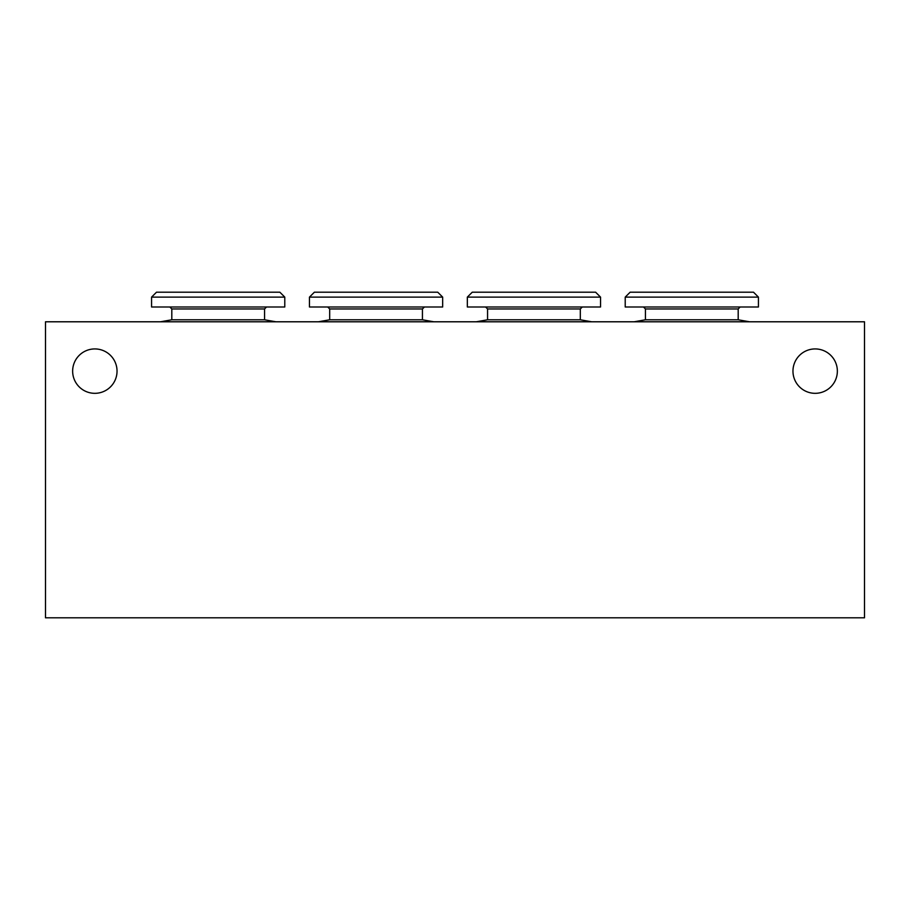 <?xml version="1.0" encoding="UTF-8"?>
<svg xmlns="http://www.w3.org/2000/svg" width="910" height="910" viewBox="0 0 910 910"><rect width="100%" height="100%" fill="white"/><g stroke="black" fill="none" stroke-linecap="round" stroke-linejoin="round"><path stroke-width="1.36" d="M284.784 297.115L279.848 292.19L156.509 292.19L151.572 297.115L151.572 306.988L284.784 306.988L284.784 297.115L151.572 297.115M266.528 306.988L264.56 308.956L171.808 308.956L171.808 319.785L160.456 321.787M264.56 308.956L264.56 319.785L171.808 319.785M837.359 371.132A22.204 22.204 0 0 1 815.167 393.325A22.204 22.204 0 0 1 792.963 371.132A22.204 22.204 0 0 1 815.167 348.928A22.204 22.204 0 0 1 837.359 371.132M72.641 371.132A22.204 22.204 0 0 0 94.833 393.325A22.204 22.204 0 0 0 117.037 371.132A22.204 22.204 0 0 0 94.833 348.928A22.204 22.204 0 0 0 72.641 371.132M442.67 297.115L437.733 292.19L314.394 292.19L309.457 297.115L309.457 306.988L442.67 306.988L442.67 297.115L309.457 297.115M424.413 306.988L422.433 308.956L329.682 308.956L329.682 319.785L318.341 321.787M422.433 308.956L422.433 319.785L329.682 319.785M600.543 297.115L595.606 292.19L472.267 292.19L467.33 297.115L467.33 306.988L600.543 306.988L600.543 297.115L467.33 297.115M582.286 306.988L580.318 308.956L487.567 308.956L487.567 319.785L476.214 321.787M580.318 308.956L580.318 319.785L487.567 319.785M758.428 297.115L753.491 292.19L630.152 292.19L625.215 297.115L625.215 306.988L758.428 306.988L758.428 297.115L625.215 297.115M740.171 306.988L738.192 308.956L645.44 308.956L645.44 319.785L634.099 321.787M738.192 308.956L738.192 319.785L645.44 319.785M864.5 321.787L45.5 321.787L45.5 617.81L864.5 617.81L864.5 321.787M264.56 319.785L275.901 321.787M422.433 319.785L433.786 321.787M580.318 319.785L591.659 321.787M738.192 319.785L749.544 321.787M645.44 308.956L643.472 306.988M487.567 308.956L485.587 306.988M329.682 308.956L327.714 306.988M171.808 308.956L169.829 306.988"/></g></svg>
